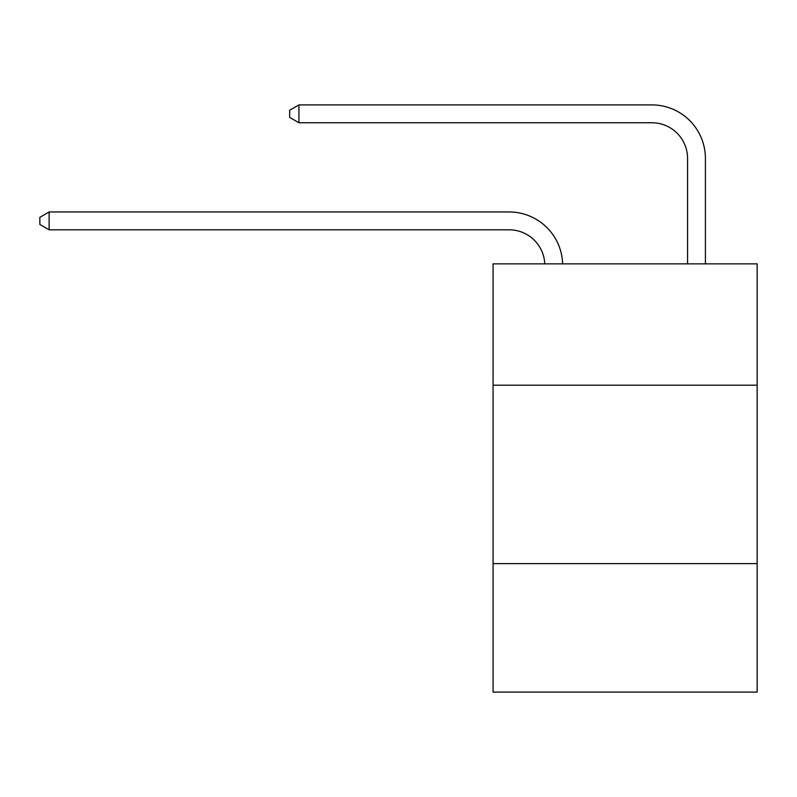 <?xml version="1.0" encoding="UTF-8"?>
<svg xmlns="http://www.w3.org/2000/svg" width="797" height="797" viewBox="0 0 797 797"><rect width="100%" height="100%" fill="white"/><g stroke="black" fill="none" stroke-linecap="round" stroke-linejoin="round"><path stroke-width="1.2" d="M493.074 385.19L757.15 385.19L757.15 263.857L493.074 263.857L493.074 692.095L757.15 692.095L757.15 563.618L493.074 563.618M757.15 563.618L757.15 385.19M509.124 229.805A35.686 35.686 0 0 1 544.779 263.857A35.686 35.686 0 0 0 509.124 229.805A35.686 35.686 0 0 1 544.779 263.857A35.686 35.686 0 0 0 509.124 229.805A35.686 35.686 0 0 1 544.779 263.857A35.686 35.686 0 0 0 509.124 229.805A35.686 35.686 0 0 1 544.779 263.857A35.686 35.686 0 0 0 509.124 229.805A35.686 35.686 0 0 1 544.779 263.857A35.686 35.686 0 0 0 509.124 229.805A35.686 35.686 0 0 1 544.779 263.857A35.686 35.686 0 0 0 509.124 229.805A35.686 35.686 0 0 1 544.779 263.857A35.686 35.686 0 0 0 509.124 229.805A35.686 35.686 0 0 1 544.779 263.857A35.686 35.686 0 0 0 509.124 229.805A35.686 35.686 0 0 1 544.779 263.857A35.686 35.686 0 0 0 509.124 229.805A35.686 35.686 0 0 1 544.779 263.857A35.686 35.686 0 0 0 509.124 229.805A35.686 35.686 0 0 1 544.779 263.857A35.686 35.686 0 0 0 509.124 229.805A35.686 35.686 0 0 1 544.779 263.857A35.686 35.686 0 0 0 509.124 229.805A35.686 35.686 0 0 1 544.779 263.857A35.686 35.686 0 0 0 509.124 229.805A35.686 35.686 0 0 1 544.779 263.857A35.686 35.686 0 0 0 509.124 229.805A35.686 35.686 0 0 1 544.779 263.857A35.686 35.686 0 0 0 509.124 229.805A35.686 35.686 0 0 1 544.779 263.857A35.686 35.686 0 0 0 509.124 229.805A35.686 35.686 0 0 1 544.779 263.857A35.686 35.686 0 0 0 509.124 229.805A35.686 35.686 0 0 1 544.779 263.857A35.686 35.686 0 0 0 509.124 229.805A35.686 35.686 0 0 1 544.779 263.857A35.686 35.686 0 0 0 509.124 229.805L49.125 229.805L39.85 224.455L39.85 217.322L49.125 211.962L509.124 211.962A53.529 53.529 0 0 1 562.632 263.857M687.562 263.857L687.562 158.434A35.686 35.686 0 0 0 651.876 122.748L298.935 122.748L289.66 117.398L289.66 110.255L298.935 104.905L651.876 104.905A53.529 53.529 0 0 1 705.405 158.434L705.405 263.857M49.125 229.805L49.125 211.962L509.124 211.962M687.562 158.434A35.686 35.686 0 0 0 651.876 122.748A35.686 35.686 0 0 1 687.562 158.434A35.686 35.686 0 0 0 651.876 122.748A35.686 35.686 0 0 1 687.562 158.434A35.686 35.686 0 0 0 651.876 122.748A35.686 35.686 0 0 1 687.562 158.434A35.686 35.686 0 0 0 651.876 122.748A35.686 35.686 0 0 1 687.562 158.434A35.686 35.686 0 0 0 651.876 122.748A35.686 35.686 0 0 1 687.562 158.434A35.686 35.686 0 0 0 651.876 122.748A35.686 35.686 0 0 1 687.562 158.434A35.686 35.686 0 0 0 651.876 122.748A35.686 35.686 0 0 1 687.562 158.434A35.686 35.686 0 0 0 651.876 122.748A35.686 35.686 0 0 1 687.562 158.434A35.686 35.686 0 0 0 651.876 122.748A35.686 35.686 0 0 1 687.562 158.434A35.686 35.686 0 0 0 651.876 122.748A35.686 35.686 0 0 1 687.562 158.434A35.686 35.686 0 0 0 651.876 122.748A35.686 35.686 0 0 1 687.562 158.434A35.686 35.686 0 0 0 651.876 122.748A35.686 35.686 0 0 1 687.562 158.434A35.686 35.686 0 0 0 651.876 122.748A35.686 35.686 0 0 1 687.562 158.434A35.686 35.686 0 0 0 651.876 122.748A35.686 35.686 0 0 1 687.562 158.434A35.686 35.686 0 0 0 651.876 122.748A35.686 35.686 0 0 1 687.562 158.434A35.686 35.686 0 0 0 651.876 122.748A35.686 35.686 0 0 1 687.562 158.434A35.686 35.686 0 0 0 651.876 122.748A35.686 35.686 0 0 1 687.562 158.434A35.686 35.686 0 0 0 651.876 122.748A35.686 35.686 0 0 1 687.562 158.434A35.686 35.686 0 0 0 651.876 122.748M298.935 122.748L298.935 104.905L651.876 104.905"/></g></svg>
